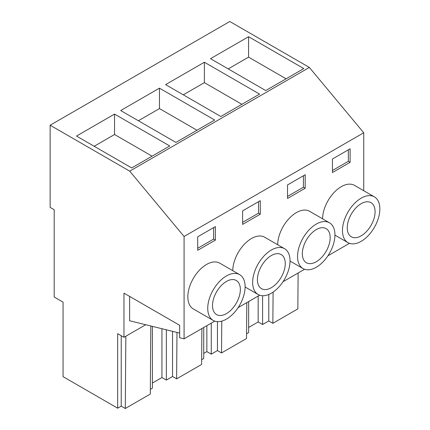 <?xml version="1.0" encoding="UTF-8"?>
<svg xmlns="http://www.w3.org/2000/svg" width="430" height="430" viewBox="0 0 430 430"><rect width="100%" height="100%" fill="white"/><g stroke="black" fill="none" stroke-linecap="round" stroke-linejoin="round"><path stroke-width="0.64" d="M117.675 408.194L117.675 333.669L123.964 337.303L123.964 293.147L179.659 325.306L179.659 337.743L184.083 338.835L184.083 236.489L129.709 171.156L50.143 125.216L50.143 207.4L54.191 209.732L54.191 297.017L63.059 302.139L63.059 376.664L117.675 408.194L121.222 406.146L125.302 408.5L150.301 394.068L150.817 325.983M50.143 125.216L229.792 21.5L309.358 67.44L363.726 132.773L363.726 190.705M248.642 327.477L258.167 321.979L262.59 324.526L268.777 320.957L272.856 323.312L297.85 308.88L298.124 272.991M246.567 333.777L248.642 332.583L248.642 301.559M203.729 353.406L206.846 351.606L211.27 354.159L217.456 350.584L221.536 352.939L246.53 338.507L246.804 302.618M201.654 359.706L203.729 358.512L203.729 327.488M152.408 383.039L161.938 377.535L166.356 380.088L172.543 376.513L176.623 378.868L201.622 364.436L201.89 328.552M150.333 389.338L152.408 388.139L152.408 326.375M129.709 171.156L309.358 67.44M303.79 68.585L248.578 36.711L210.517 58.684L265.729 90.558L303.79 68.585M165.609 84.613L204.374 62.232L259.58 94.106L220.816 116.487L165.609 84.613M120.696 110.542L159.46 88.161L214.672 120.04L175.908 142.416L120.696 110.542M169.759 145.969L114.547 114.09L76.492 136.063L131.698 167.942L169.759 145.969M184.083 236.489L363.726 132.773M184.083 338.835L214.742 321.129M238.118 307.633L259.655 295.2M283.031 281.704L304.564 269.271M327.94 255.775L349.477 243.342M350.111 162.325L350.111 148.801L332.433 159.009L332.433 172.537L350.111 162.325L348.348 161.304L332.433 170.495M322.581 218.811A26.434 15.26 -60 0 1 334.217 192.35A26.434 15.26 -60 0 1 354.492 185.373L374.385 196.859A26.434 15.26 120 0 0 354.014 203.938A26.434 15.26 120 0 0 342.473 230.539A26.434 15.26 120 0 0 347.945 242.644A26.434 15.26 120 0 0 368.316 235.559A26.434 15.26 120 0 0 379.857 208.958A26.434 15.26 120 0 0 374.385 196.859M305.203 188.254L287.519 198.466L287.519 184.938L305.203 174.73L305.203 188.254L303.435 187.233L287.519 196.424M232.759 270.669A26.434 15.26 -60 0 1 244.396 244.208A26.434 15.26 -60 0 1 264.665 237.231L284.558 248.717A26.434 15.26 120 0 0 264.187 255.796A26.434 15.26 120 0 0 252.652 282.402A26.434 15.26 120 0 0 258.124 294.502A26.434 15.26 120 0 0 278.495 287.417A26.434 15.26 120 0 0 290.035 260.817A26.434 15.26 120 0 0 284.558 248.717M260.29 214.183L242.611 224.395L242.611 210.867L260.29 200.659L260.29 214.183L258.521 213.167L242.611 222.353M277.673 244.74A26.434 15.26 -60 0 1 289.309 218.279A26.434 15.26 -60 0 1 309.579 211.302L329.471 222.788A26.434 15.26 120 0 0 309.1 229.867A26.434 15.26 120 0 0 297.56 256.474A26.434 15.26 120 0 0 303.037 268.573A26.434 15.26 120 0 0 323.408 261.488A26.434 15.26 120 0 0 334.943 234.887A26.434 15.26 120 0 0 329.471 222.788M215.382 240.117L197.698 250.325L197.698 236.796L215.382 226.588L215.382 240.117L213.613 239.096L213.613 227.61M213.215 320.431L193.323 308.944A26.434 15.26 -60 0 1 187.846 296.845A26.434 15.26 -60 0 1 199.386 270.244A26.434 15.26 -60 0 1 219.757 263.16L239.65 274.646A26.434 15.26 120 0 0 219.278 281.725A26.434 15.26 120 0 0 207.738 308.332A26.434 15.26 120 0 0 213.215 320.431A26.434 15.26 120 0 0 233.581 313.352A26.434 15.26 120 0 0 245.121 286.745A26.434 15.26 120 0 0 239.65 274.646M129.623 296.415L129.623 320.764L179.659 333.083M123.964 337.303L145.738 324.731M258.167 296.06L258.167 321.979M262.59 295.733L262.59 324.526M268.777 294.469L268.777 320.957M273.093 292.088L272.856 323.312M248.578 36.711L248.578 57.131L228.201 68.891M286.106 78.797L248.578 57.131M348.348 149.823L348.348 161.304M347.241 227.787A19.694 11.368 120 0 0 351.321 236.806A19.694 11.368 120 0 0 366.494 231.528A19.694 11.368 120 0 0 375.089 211.71A19.694 11.368 120 0 0 371.009 202.697A19.694 11.368 120 0 0 355.836 207.97A19.694 11.368 120 0 0 347.241 227.787M121.222 335.717L121.222 406.146M125.85 336.212L125.302 408.5M161.938 328.719L161.938 377.535M197.698 248.282L213.613 239.096M114.547 114.09L114.547 134.509L94.17 146.275M152.075 156.176L114.547 134.509M212.506 305.579A19.694 11.368 120 0 0 216.586 314.593A19.694 11.368 120 0 0 231.759 309.315A19.694 11.368 120 0 0 240.354 289.498A19.694 11.368 120 0 0 236.274 280.484A19.694 11.368 120 0 0 221.101 285.762A19.694 11.368 120 0 0 212.506 305.579M221.778 321.129L221.536 352.939M217.456 321.651L217.456 350.584M206.846 325.687L206.846 351.606M211.27 323.134L211.27 354.159M204.374 62.232L204.374 82.651L241.902 104.318M183.287 94.82L204.374 82.651M303.435 175.752L303.435 187.233M302.328 253.716A19.694 11.368 120 0 0 306.407 262.735A19.694 11.368 120 0 0 321.581 257.457A19.694 11.368 120 0 0 330.175 237.639A19.694 11.368 120 0 0 326.101 228.626A19.694 11.368 120 0 0 310.922 233.904A19.694 11.368 120 0 0 302.328 253.716M176.977 332.422L176.623 378.868M172.543 331.331L172.543 376.513M166.356 329.81L166.356 380.088M159.46 88.161L159.46 108.58L196.988 130.247M138.379 120.749L159.46 108.58M258.521 201.681L258.521 213.167M257.419 279.65A19.694 11.368 120 0 0 261.494 288.664A19.694 11.368 120 0 0 276.673 283.386A19.694 11.368 120 0 0 285.267 263.568A19.694 11.368 120 0 0 281.188 254.555A19.694 11.368 120 0 0 266.014 259.833A19.694 11.368 120 0 0 257.419 279.65M334.943 235.135L347.945 242.644M290.035 261.064L303.037 268.573M245.121 286.993L258.124 294.502"/></g></svg>
